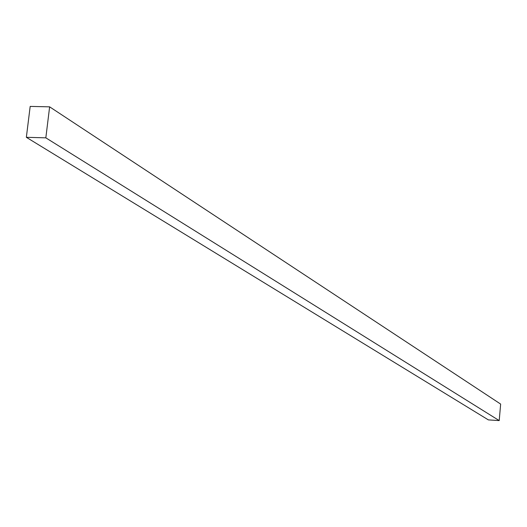 <?xml version="1.0" encoding="UTF-8"?>
<svg xmlns="http://www.w3.org/2000/svg" width="527" height="527" viewBox="0 0 527 527"><rect width="100%" height="100%" fill="white"/><g stroke="black" fill="none" stroke-linecap="round" stroke-linejoin="round"><path stroke-width="0.79" d="M49.63 106.843L30.184 106.408L26.35 137.31L488.364 419.894L499.207 420.592L500.65 404.084L49.63 106.843L45.829 137.837L499.207 420.592M26.35 137.31L45.829 137.837"/></g></svg>
